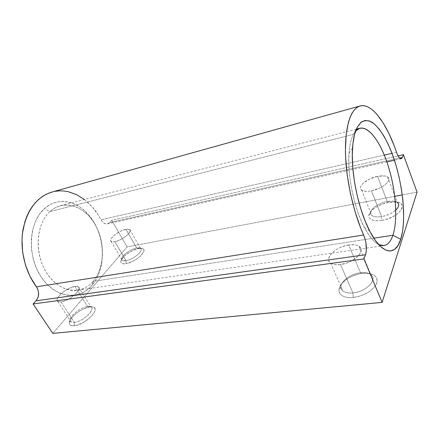 <?xml version="1.0" encoding="UTF-8"?>
<svg xmlns="http://www.w3.org/2000/svg" width="439" height="439" viewBox="0 0 439 439"><rect width="100%" height="100%" fill="white"/><g stroke="black" fill="none" stroke-linecap="round" stroke-linejoin="round"><path stroke-width="0.33" stroke-dasharray="2.19 1.65" d="M93.03 281.426C81.358 295.398 59.441 292.775 46.891 273.294C34.138 253.989 35.96 223.868 49.898 211.593L44.449 208.569C28.897 221.991 26.757 255.388 40.964 276.691C54.952 298.185 79.245 300.792 92.053 285.35L93.03 281.426L373.825 238.185L93.03 281.426C103.45 269.343 105.311 247.623 97.99 230.31C90.736 212.981 74.767 201.858 60.286 205.748C56.505 206.78 53.048 208.728 49.898 211.593C38.654 221.717 34.714 243.749 41.496 262.346C48.202 280.987 64.105 292.555 77.796 290.228C83.723 289.208 88.799 286.277 93.03 281.426L92.053 285.35L96.36 279.166L99.582 271.944L101.634 263.954L102.468 255.476L102.084 246.784L100.498 238.157L97.76 229.877L93.951 222.211L89.183 215.406L83.602 209.721L77.379 205.364L70.712 202.522L63.825 201.358L56.971 201.962L50.419 204.376L44.449 208.569L39.318 214.424L35.279 221.744L32.541 230.25L31.246 239.579L31.476 249.33L33.238 259.059L36.453 268.317L40.964 276.691L46.55 283.813L52.949 289.394L59.863 293.236L66.986 295.222L74.026 295.337L80.705 293.636L86.779 290.245L92.053 285.35C105.086 270.183 105.618 241.823 93.951 222.211C82.488 202.439 59.786 194.806 44.449 208.569L49.898 211.593L353.406 134.356C351.085 138.779 349.625 145.089 349.021 153.282C347.271 175.166 354.174 208.459 364.425 227.578C369.237 236.632 374.012 242.323 378.742 244.649C369.649 240.402 358.745 220.191 353.005 195.284C347.238 170.392 347.661 145.018 353.406 134.356L49.898 211.593C63.65 199.015 84.261 205.787 94.736 223.841C105.398 241.752 104.899 267.713 93.03 281.426M357.308 127.123L353.406 134.356L355.601 131.096L353.406 134.356L357.308 127.123M87.63 306.504L89.112 306.444C98.133 306.373 84.25 321.65 74.334 322.369L74.207 325.776C86.093 324.953 102.578 306.641 91.767 306.751L87.63 306.504L74.91 286.404L78.367 286.826C82.79 289.158 69.214 301.159 61.054 301.933L74.334 322.369C82.521 321.842 95.686 309.687 91.131 307.07L87.63 306.504C79.602 307.152 66.585 318.955 71.019 321.782L74.334 322.369L61.054 301.933L57.789 301.483C53.498 298.943 66.909 287.287 74.91 286.404L87.63 306.504L93.331 307.042L95.016 308.65L95.148 309.912L93.919 313.139L90.868 316.876L83.92 322.155L76.381 325.381L72.364 325.787L69.911 324.712L69.389 323.675L69.834 320.805L70.772 319.087L73.878 315.432L78.197 311.92L83.103 309.051L90 306.823C82.027 307.514 68.649 317.984 69.318 323.175C69.505 325.156 71.134 326.018 74.207 325.776L74.334 322.369C71.76 322.588 70.388 321.875 70.229 320.234C69.636 315.921 80.924 307.091 87.63 306.504M136.644 248.019L138.965 247.859C146.127 248.04 134.811 259.46 126.004 260.717L125.955 263.68C136.496 262.209 149.951 248.523 141.363 248.32L138.603 248.507L136.644 248.019L125.905 229.273L129.757 229.476C133.253 231.32 122.218 240.429 114.848 241.664L126.004 260.717C133.385 259.679 144.135 250.455 140.535 248.381L136.644 248.019C129.379 249.127 118.76 258.121 122.272 260.327L126.004 260.717L114.848 241.664L111.155 241.423C107.758 239.453 118.645 230.574 125.905 229.273L136.644 248.019L142.971 248.759L143.992 250.329L143.838 251.465L140.804 255.772L137.034 258.812L132.523 261.435L125.955 263.68L122.717 263.724L120.994 262.577L120.785 261.622L121.685 259.125L125.905 254.691L132.227 250.729L138.603 248.507C131.31 249.659 120.248 257.841 120.785 261.792C120.983 263.532 122.706 264.163 125.955 263.68L126.004 260.717C123.282 261.134 121.833 260.612 121.663 259.169C121.186 255.882 130.515 248.99 136.644 248.019M387.637 176.972L397.355 202.555C395.21 201.078 391.84 200.738 387.247 201.534L393.514 201.216C404.879 202.039 395.566 214.501 381.595 216.581L381.941 220.383C398.678 217.942 409.708 202.977 396.099 202.011L388.636 202.379L387.247 201.534L377.518 176.368C382.149 175.446 385.519 175.649 387.637 176.972C392.751 179.93 382.446 188.891 371.443 190.839L381.595 216.581C387.313 215.472 392.038 213.31 395.775 210.094M360.501 272.762L365.056 272.646C372.047 273.684 374.313 276.96 371.849 282.469C367.909 288.083 361.599 291.584 352.918 292.961L353.263 297.521C363.657 295.902 371.196 291.726 375.872 284.982C378.753 278.381 376.02 274.463 367.662 273.234L362.246 273.365L360.501 272.762L348.703 245C353.225 244.358 356.682 244.819 359.064 246.383C366.291 250.614 353.79 263.115 340.505 264.53L352.918 292.961C366.099 291.951 378.171 279.297 370.856 274.589C368.442 272.86 364.985 272.251 360.501 272.762C347.688 273.991 335.813 286.135 343.013 291.084C345.279 292.742 348.577 293.367 352.918 292.961L340.505 264.53C336.131 265.063 332.833 264.58 330.605 263.076C323.521 258.598 335.797 246.614 348.703 245L360.501 272.762L362.246 273.365L365.736 273.146L371.778 274.073L374.099 275.198L375.822 276.713L376.871 278.578L377.189 280.713L376.75 283.051L375.57 285.487L371.158 290.283L368.096 292.44L360.896 295.82L353.263 297.521L349.68 297.653L346.442 297.296L343.682 296.473L341.498 295.222L339.962 293.598L339.127 291.672L339.007 289.52L339.605 287.221L342.788 282.546L348.171 278.304L351.452 276.537L358.614 274.024L362.246 273.365C350.865 274.578 338.743 283.276 338.968 290.223C339.446 295.584 344.209 298.015 353.263 297.521L352.918 292.961C345.328 293.422 341.322 291.414 340.889 286.947C340.669 281.141 350.915 273.793 360.501 272.762M417.05 192.134L402.272 194.921L417.05 192.134M394.979 196.304L127.096 246.91L52.834 333.377L127.096 246.91L394.979 196.304M381.941 220.383L375.855 220.751L373.348 220.378L369.852 218.611L368.99 217.3L368.755 215.768L369.155 214.073L370.159 212.284L373.808 208.684L376.311 207.005L382.226 204.173L388.636 202.379L391.742 201.962L397.18 202.181L399.303 202.813L400.911 203.778L401.932 205.035L402.316 206.549L402.047 208.256L401.12 210.089L397.449 213.848L391.868 217.217L385.277 219.648L381.941 220.383L381.595 216.581L371.443 190.839C366.922 191.673 363.668 191.448 361.681 190.164C356.671 187.074 366.763 178.421 377.518 176.368L387.247 201.534C376.569 203.29 366.741 212.053 371.833 215.5C373.852 216.932 377.106 217.294 381.595 216.581C374.588 217.514 370.889 216.284 370.505 212.893C370.39 208.755 378.972 202.961 387.247 201.534L388.636 202.379C378.813 204.069 368.645 210.929 368.755 215.884C369.183 219.955 373.578 221.459 381.941 220.383M52.482 191.903L54.968 191.355M84.398 199.509L92.097 206.753L98.314 215.143L101.826 221.179L103.961 223.193L106.342 223.967L107.5 223.841L109.514 222.611L111.687 220.301L127.096 246.91L111.687 220.301L398.091 155.916L111.687 220.301L109.514 222.611L399.605 158.045L109.514 222.611L107.407 223.863C104.899 224.263 102.753 222.908 100.97 219.802C90.5 199.235 70.053 186.591 51.637 192.139M396.538 152.3L392.011 153.332L396.538 152.3M384.317 155.093L100.97 219.802L384.317 155.093M74.91 286.404L69.066 288.385L64.868 290.816L61.131 293.746L57.569 298.141L57.103 300.424L57.504 301.231L59.517 302.005L62.876 301.555L69.258 298.767L73.423 295.93L76.737 292.824L77.906 291.326L79.064 288.725L78.537 286.969L77.67 286.486L74.91 286.404M348.703 245L342.508 246.603L339.484 247.87L336.664 249.385L331.999 252.952L330.331 254.867L328.646 258.637L328.696 260.349L329.365 261.853L330.633 263.093L332.449 264.015L334.765 264.574L340.505 264.53L346.964 262.934L350.141 261.617L355.727 258.22L359.568 254.28L360.639 252.304L361.077 250.428L360.874 248.732L360.057 247.278L358.652 246.114L356.731 245.286L354.366 244.819L348.703 245M125.905 229.273L120.505 231.232L115.095 234.574L111.429 238.212L110.601 240.21L110.749 240.962L112.148 241.801L113.355 241.856L116.56 241.225L120.385 239.683L125.949 236.231L128.687 233.707L130.317 230.557L129.532 229.345L125.905 229.273M377.518 176.368L369.435 179.139L363.053 183.343L360.798 186.29L360.43 187.645L360.595 188.847L361.297 189.857L364.211 191.13L368.76 191.239L371.443 190.839L379.845 188.013L384.608 185.176L387.791 182.086L388.619 180.605L388.899 179.249L388.625 178.064L387.802 177.093L384.718 175.94L377.518 176.368M349.021 153.282L352.533 148.058M364.425 227.578L369.753 231.139M89.112 306.444L91.767 306.751M138.965 247.859L141.363 248.32M393.514 201.216L396.099 202.011M365.056 272.646L367.662 273.234M129.757 229.476L140.535 248.381M359.064 246.383L370.856 274.589M78.367 286.826L91.131 307.07M77.796 290.228L384.07 245.566M401.197 158.759L394.452 160.251M386.885 161.931L107.407 223.863M60.286 205.748L356.342 129.176M57.789 301.483L71.019 321.782M330.605 263.076L343.013 291.084M111.155 241.423L122.272 260.327M361.681 190.164L371.833 215.5M340.889 286.947L338.968 290.223M370.505 212.893L368.755 215.884M121.663 259.169L120.785 261.792M70.229 320.234L69.318 323.175"/><path stroke-width="0.66" d="M378.742 244.649C385.107 247.316 389.832 244.177 392.916 235.244L400.736 239.26C395.627 256.557 382.067 255.18 369.753 231.139C358.405 209.847 350.646 172.406 352.533 148.053C353.175 138.938 354.767 131.963 357.308 127.123L354.635 134.241L352.923 143.646L352.287 155L352.791 167.819L354.432 181.516L357.148 195.432L360.809 208.893L365.221 221.251L370.17 231.935L375.405 240.49L380.684 246.614L385.771 250.137L390.474 251.026L394.612 249.379L398.063 245.368L400.736 239.26L402.568 231.342L403.534 221.958L403.633 211.45L402.881 200.168L401.317 188.463L399.002 176.697L395.994 165.212L392.389 154.352L388.285 144.458L383.79 135.865L379.049 128.885L374.198 123.831L369.418 120.95L364.88 120.467L360.781 122.508L357.308 127.123L361.335 122.058C364.447 120.308 367.816 120.259 371.449 121.899C378.802 126.514 386.38 138.554 392.389 154.352C402.826 182.437 406.799 219.994 400.736 239.26L392.916 235.244C390.847 241.335 387.9 244.775 384.07 245.566L378.742 244.649M395.775 210.094C399.002 206.95 399.528 204.437 397.355 202.555M373.825 238.185L392.916 235.244L373.825 238.185M402.272 194.921L394.979 196.304L402.272 194.921M359.782 106.051L51.637 192.139C36.914 197.029 27.366 209.535 22.993 229.674C19.623 248.929 24.974 271.576 36.437 286.832C39.461 291.781 39.334 296.44 36.069 300.808L365.522 254.746L36.069 300.808L33.101 303.969L363.936 258.933L33.101 303.969L52.834 333.377L382.117 302.383L417.05 192.134L382.117 302.383L363.936 258.933L365.522 254.746L366.345 250.653L365.896 242.663L364.551 237.334L360.512 227.572L354.899 211.159L350.393 193.374L347.254 175.199L345.641 157.65L345.433 149.414L346.19 134.532L348.429 122.344L350.048 117.416L351.963 113.328L354.141 110.101L356.556 107.747L359.162 106.265L361.934 105.645L364.836 105.87L367.833 106.902L370.889 108.718L373.973 111.27L377.063 114.513L383.126 122.882L388.877 133.412L394.14 145.666L397.295 154.27L398.963 157.294L399.797 158.221L401.306 158.731L402.398 157.42L403.425 154.72L417.05 192.134L403.425 154.72L402.398 157.42L401.251 158.742C399.72 158.874 398.151 156.728 396.538 152.3C386.786 123.326 371.57 102.298 359.782 106.051C350.986 108.713 344.972 126.064 345.466 152.542C345.97 178.986 353.28 212.092 363.629 234.991C366.494 242.323 367.125 248.908 365.522 254.746L363.936 258.933L382.117 302.383L52.834 333.377L33.101 303.969L36.069 300.808L37.924 297.785L38.434 295.963L38.533 292.089L37.408 288.407L30.066 276.499L25.385 264.777L22.641 252.249L21.988 239.573L22.449 233.378L24.913 221.668L26.867 216.295L29.259 211.324L32.063 206.813L35.235 202.807L38.731 199.344L42.495 196.447L46.49 194.142L52.482 191.903M54.968 191.355L59.353 190.866L63.77 190.981L68.171 191.678L76.776 194.746L84.398 199.509M36.437 286.832L363.629 234.991L36.437 286.832M392.011 153.332L384.317 155.093L392.011 153.332M399.605 158.045L402.398 157.42L399.605 158.045M398.091 155.916L403.425 154.72L398.091 155.916M355.601 131.096L359.76 128.292C369.188 125.724 381.414 143.405 388.68 167.457C395.983 191.514 397.981 220.032 392.916 235.244C398.409 218.77 395.534 186.8 386.83 161.772C378.209 136.688 364.293 121.427 355.601 131.096M394.452 160.251L386.885 161.931M356.342 129.176L359.76 128.292"/></g></svg>
